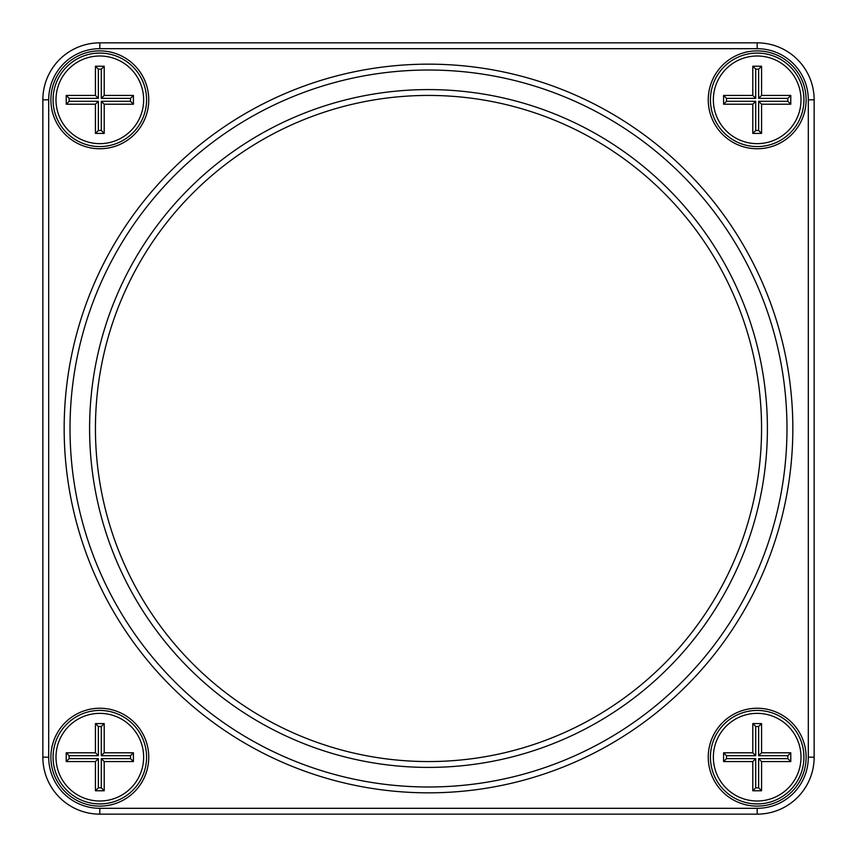 <?xml version="1.0" encoding="UTF-8"?>
<svg xmlns="http://www.w3.org/2000/svg" width="857" height="857" viewBox="0 0 857 857"><rect width="100%" height="100%" fill="white"/><g stroke="black" fill="none" stroke-linecap="round" stroke-linejoin="round"><path stroke-width="1.29" d="M99.819 42.85L757.181 42.85A56.969 56.969 0 0 1 814.15 99.819L814.15 757.181A56.969 56.969 0 0 1 757.181 814.15L99.819 814.15A56.969 56.969 0 0 1 42.85 757.181L42.85 99.819A56.969 56.969 0 0 1 99.819 42.85L99.819 48.688A51.131 51.131 0 0 0 48.688 99.819L48.688 757.181A51.131 51.131 0 0 0 99.819 808.312L757.181 808.312A51.131 51.131 0 0 0 808.312 757.181L808.312 99.819A51.131 51.131 0 0 0 757.181 48.688L99.819 48.688M757.181 148.754A48.935 48.935 0 0 1 714.802 75.352A48.935 48.935 0 0 1 799.56 75.352A48.935 48.935 0 0 1 757.181 148.754M757.181 806.116A48.935 48.935 0 0 1 714.802 732.714A48.935 48.935 0 0 1 799.56 732.714A48.935 48.935 0 0 1 757.181 806.116M99.819 806.116A48.935 48.935 0 0 1 57.44 732.714A48.935 48.935 0 0 1 142.198 732.714A48.935 48.935 0 0 1 99.819 806.116M99.819 148.754A48.935 48.935 0 0 1 57.44 75.352A48.935 48.935 0 0 1 142.198 75.352A48.935 48.935 0 0 1 99.819 148.754M428.5 792.832A364.332 364.332 0 0 1 112.974 246.334A364.332 364.332 0 0 1 744.026 246.334A364.332 364.332 0 0 1 428.5 792.832M428.5 786.994A358.494 358.494 0 0 0 738.959 249.258A358.494 358.494 0 0 0 118.041 249.258A358.494 358.494 0 0 0 428.5 786.994M428.5 767.401A338.901 338.901 0 0 1 134.999 259.05A338.901 338.901 0 0 1 722.001 259.05A338.901 338.901 0 0 1 428.5 767.401M99.819 710.432A46.749 46.749 0 0 0 53.08 757.181A46.749 46.749 0 0 0 99.819 803.92A46.749 46.749 0 0 0 146.568 757.181A46.749 46.749 0 0 0 99.819 710.432M99.819 146.568A46.749 46.749 0 0 0 140.302 76.444A46.749 46.749 0 0 0 59.337 76.444A46.749 46.749 0 0 0 99.819 146.568M757.181 146.568A46.749 46.749 0 0 0 797.663 76.444A46.749 46.749 0 0 0 716.698 76.444A46.749 46.749 0 0 0 757.181 146.568M757.181 710.432A46.749 46.749 0 0 0 710.432 757.181A46.749 46.749 0 0 0 757.181 803.92A46.749 46.749 0 0 0 803.92 757.181A46.749 46.749 0 0 0 757.181 710.432M428.5 761.562A333.062 333.062 0 0 0 716.945 261.974A333.062 333.062 0 0 0 140.055 261.974A333.062 333.062 0 0 0 428.5 761.562M757.181 713.356A43.825 43.825 0 0 0 719.227 779.088A43.825 43.825 0 0 0 795.135 779.088A43.825 43.825 0 0 0 757.181 713.356M761.562 790.775L752.8 790.775L752.8 761.562L723.576 761.562L723.576 752.8L752.8 752.8L752.8 723.576L761.562 723.576L761.562 752.8L790.775 752.8L790.775 761.562L761.562 761.562L761.562 790.775L758.638 787.851L758.638 758.638L787.851 758.638L787.851 755.713L758.638 755.713L758.638 726.5L755.713 726.5L755.713 755.713L726.5 755.713L726.5 758.638L755.713 758.638L755.713 787.851L758.638 787.851M761.562 752.8L758.638 755.713M758.638 726.5L761.562 723.576M755.713 726.5L752.8 723.576M790.775 752.8L787.851 755.713M755.713 755.713L752.8 752.8M790.775 761.562L787.851 758.638M726.5 755.713L723.576 752.8M761.562 761.562L758.638 758.638M726.5 758.638L723.576 761.562M755.713 758.638L752.8 761.562M752.8 790.775L755.713 787.851M757.181 55.994A43.825 43.825 0 0 0 719.227 121.737A43.825 43.825 0 0 0 795.135 121.737A43.825 43.825 0 0 0 757.181 55.994M761.562 133.424L752.8 133.424L752.8 104.2L723.576 104.2L723.576 95.438L752.8 95.438L752.8 66.225L761.562 66.225L761.562 95.438L790.775 95.438L790.775 104.2L761.562 104.2L761.562 133.424L758.638 130.5L758.638 101.287L787.851 101.287L787.851 98.362L758.638 98.362L758.638 69.149L755.713 69.149L755.713 98.362L726.5 98.362L726.5 101.287L755.713 101.287L755.713 130.5L758.638 130.5M761.562 95.438L758.638 98.362M758.638 69.149L761.562 66.225M755.713 69.149L752.8 66.225M790.775 95.438L787.851 98.362M755.713 98.362L752.8 95.438M790.775 104.2L787.851 101.287M726.5 98.362L723.576 95.438M761.562 104.2L758.638 101.287M726.5 101.287L723.576 104.2M755.713 101.287L752.8 104.2M752.8 133.424L755.713 130.5M99.819 55.994A43.825 43.825 0 0 0 61.865 121.737A43.825 43.825 0 0 0 137.773 121.737A43.825 43.825 0 0 0 99.819 55.994M104.2 133.424L95.438 133.424L95.438 104.2L66.225 104.2L66.225 95.438L95.438 95.438L95.438 66.225L104.2 66.225L104.2 95.438L133.424 95.438L133.424 104.2L104.2 104.2L104.2 133.424L101.287 130.5L101.287 101.287L130.5 101.287L130.5 98.362L101.287 98.362L101.287 69.149L98.362 69.149L98.362 98.362L69.149 98.362L69.149 101.287L98.362 101.287L98.362 130.5L101.287 130.5M104.2 95.438L101.287 98.362M101.287 69.149L104.2 66.225M98.362 69.149L95.438 66.225M133.424 95.438L130.5 98.362M98.362 98.362L95.438 95.438M133.424 104.2L130.5 101.287M69.149 98.362L66.225 95.438M104.2 104.2L101.287 101.287M69.149 101.287L66.225 104.2M98.362 101.287L95.438 104.2M95.438 133.424L98.362 130.5M99.819 713.356A43.825 43.825 0 0 0 61.865 779.088A43.825 43.825 0 0 0 137.773 779.088A43.825 43.825 0 0 0 99.819 713.356M104.2 790.775L95.438 790.775L95.438 761.562L66.225 761.562L66.225 752.8L95.438 752.8L95.438 723.576L104.2 723.576L104.2 752.8L133.424 752.8L133.424 761.562L104.2 761.562L104.2 790.775L101.287 787.851L101.287 758.638L130.5 758.638L130.5 755.713L101.287 755.713L101.287 726.5L98.362 726.5L98.362 755.713L69.149 755.713L69.149 758.638L98.362 758.638L98.362 787.851L101.287 787.851M104.2 752.8L101.287 755.713M101.287 726.5L104.2 723.576M98.362 726.5L95.438 723.576M133.424 752.8L130.5 755.713M98.362 755.713L95.438 752.8M133.424 761.562L130.5 758.638M69.149 755.713L66.225 752.8M104.2 761.562L101.287 758.638M69.149 758.638L66.225 761.562M98.362 758.638L95.438 761.562M95.438 790.775L98.362 787.851M757.181 814.15L757.181 808.312M808.312 757.181L814.15 757.181M808.312 99.819L814.15 99.819M99.819 814.15L99.819 808.312M757.181 48.688L757.181 42.85M42.85 757.181L48.688 757.181M42.85 99.819L48.688 99.819"/></g></svg>

